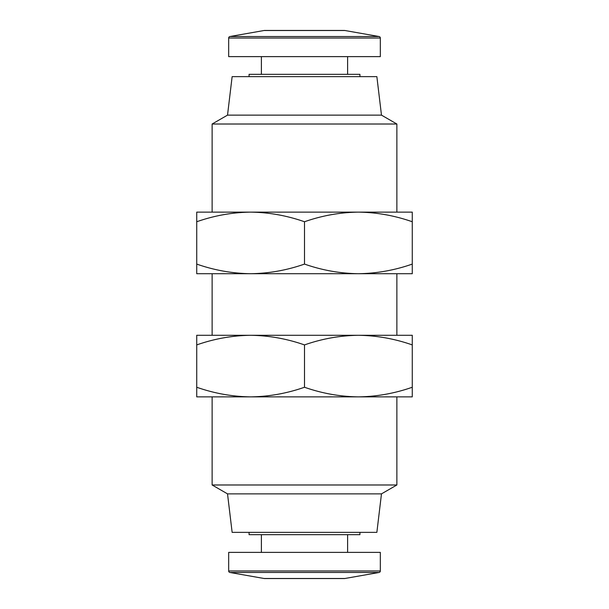 <?xml version="1.0" encoding="UTF-8"?>
<svg xmlns="http://www.w3.org/2000/svg" width="609" height="609" viewBox="0 0 609 609"><rect width="100%" height="100%" fill="white"/><g stroke="black" fill="none" stroke-linecap="round" stroke-linejoin="round"><path stroke-width="0.91" d="M379.057 36.525A1.538 1.538 0 0 1 380.328 38.04L228.672 38.04A1.538 1.538 0 0 1 229.943 36.525L264.009 30.519A4.621 4.621 0 0 1 264.808 30.45L344.192 30.45A4.621 4.621 0 0 1 344.991 30.519L379.057 36.525L229.943 36.525M379.057 572.475L344.991 578.481A4.621 4.621 0 0 1 344.192 578.55L264.808 578.55A4.621 4.621 0 0 1 264.009 578.481L229.943 572.475A1.538 1.538 0 0 1 228.672 570.96L380.328 570.96A1.538 1.538 0 0 1 379.057 572.475L229.943 572.475M396.878 124.015L212.122 124.015L212.122 212.122L396.878 212.122L396.878 124.015L381.478 115.131L227.522 115.131L212.122 124.015M381.478 115.131L376.864 76.635L232.136 76.635L227.522 115.131M359.927 76.635L359.927 74.328L249.073 74.328L249.073 76.635M261.39 56.622L261.39 74.328M347.61 56.622L347.61 74.328M250.611 335.293C268.972 335.551 286.93 338.756 304.5 344.915C322.07 338.756 340.028 335.551 358.389 335.293L250.611 335.293C232.257 335.551 214.292 338.756 196.73 344.915L196.73 335.293L250.611 335.293L212.122 335.293L212.122 273.707L250.611 273.707C268.972 273.449 286.93 270.244 304.5 264.085C322.07 270.244 340.028 273.449 358.389 273.707L396.878 273.707L396.878 335.293L358.389 335.293L412.27 335.293L412.27 396.878L358.389 396.878L396.878 396.878L396.878 484.985L212.122 484.985L212.122 396.878L250.611 396.878C268.972 396.619 286.93 393.414 304.5 387.248C322.07 393.414 340.028 396.619 358.389 396.878C376.743 396.619 394.708 393.414 412.27 387.248M228.672 38.04L228.672 56.622L380.328 56.622L380.328 38.04M381.478 493.869L376.864 532.365L232.136 532.365L227.522 493.869L381.478 493.869L396.878 484.985M227.522 493.869L212.122 484.985M249.073 532.365L249.073 534.672L359.927 534.672L359.927 532.365M261.39 534.672L261.39 552.378M347.61 534.672L347.61 552.378M228.672 570.96L228.672 552.378L380.328 552.378L380.328 570.96M250.611 212.122C232.257 212.381 214.292 215.586 196.73 221.752L196.73 212.122L250.611 212.122C268.972 212.381 286.93 215.586 304.5 221.752C322.07 215.586 340.028 212.381 358.389 212.122L412.27 212.122L412.27 273.707L358.389 273.707C376.743 273.449 394.708 270.244 412.27 264.085M358.389 212.122C376.743 212.381 394.708 215.586 412.27 221.752M304.5 221.752L304.5 264.085M196.73 221.752L196.73 264.085C214.292 270.244 232.257 273.449 250.611 273.707L358.389 273.707M250.611 273.707L196.73 273.707L196.73 264.085M358.389 335.293C376.743 335.551 394.708 338.756 412.27 344.915M304.5 344.915L304.5 387.248M196.73 344.915L196.73 387.248C214.292 393.414 232.257 396.619 250.611 396.878L358.389 396.878M250.611 396.878L196.73 396.878L196.73 387.248M344.991 30.519L264.009 30.519M344.991 578.481L264.009 578.481"/></g></svg>
